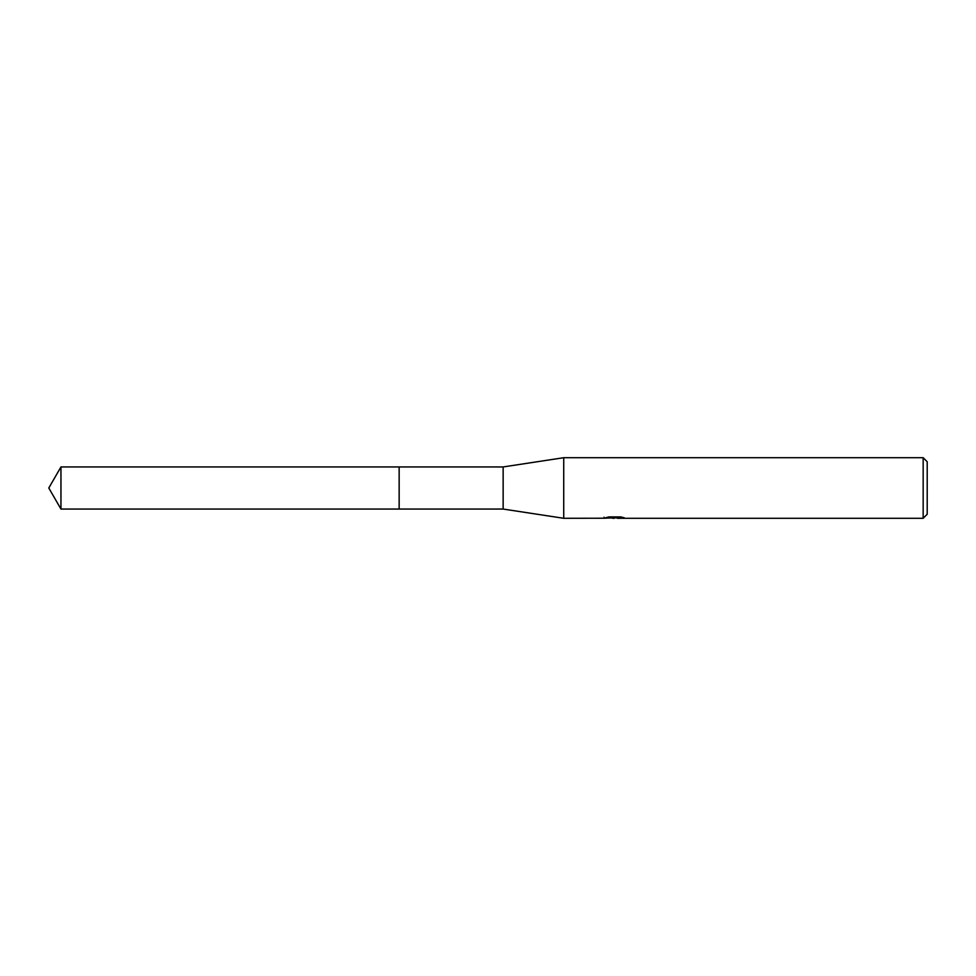 <?xml version="1.0" encoding="UTF-8"?>
<svg xmlns="http://www.w3.org/2000/svg" width="976" height="976" viewBox="0 0 976 976"><rect width="100%" height="100%" fill="white"/><g stroke="black" fill="none" stroke-linecap="round" stroke-linejoin="round"><path stroke-width="1.46" d="M604.12 518.219L563.725 518.293L503.14 509.057L399.147 509.057L399.147 466.943L503.14 466.943L563.725 457.707L923.162 457.707L927.2 461.746L927.2 514.254L923.162 518.293L617.418 518.293L617.296 517.256L618.808 516.926M399.16 509.057L399.16 466.943M503.14 509.057L503.14 466.943M563.725 518.293L563.725 457.707M617.296 517.817L610.683 517.988M614.209 518.293L612.769 518.293M923.162 518.293L923.162 457.707M604.107 517.219L604.107 518.232L615.417 517.719L605.73 517.719L608.89 516.926L620.834 516.926L624.298 517.805L617.296 518.268M617.418 517.28L615.417 517.28M615.417 516.926L615.417 517.719M60.951 509.057L60.951 466.943L399.147 466.943L399.147 509.057L60.951 509.057L48.8 488L60.951 466.943"/></g></svg>
